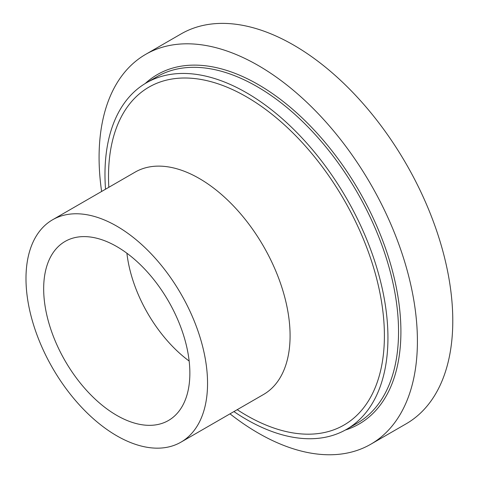 <?xml version="1.0" encoding="UTF-8"?>
<svg xmlns="http://www.w3.org/2000/svg" width="478" height="478" viewBox="0 0 478 478"><rect width="100%" height="100%" fill="white"/><g stroke="black" fill="none" stroke-linecap="round" stroke-linejoin="round"><path stroke-width="0.72" d="M101.611 191.475A225.096 129.962 60 0 1 145.7 54.349A225.096 129.962 60 0 1 258.245 65.498A225.096 129.962 60 0 1 405.296 263.856A225.096 129.962 60 0 1 370.797 444.223A225.096 129.962 60 0 1 229.996 413.846M116.763 246.564A103.379 59.684 60 0 1 184.299 337.659A103.379 59.684 60 0 1 168.453 420.497A103.379 59.684 60 0 1 65.08 360.812A103.379 59.684 60 0 1 65.08 241.444A103.379 59.684 60 0 1 116.763 246.564M105.53 189.204A200.085 115.521 60 0 1 146.417 82.814A200.085 115.521 60 0 1 246.457 92.726A200.085 115.521 60 0 1 377.172 269.042A200.085 115.521 60 0 1 346.496 429.375A200.085 115.521 60 0 1 233.921 411.582M116.763 226.142A128.385 74.126 60 0 1 200.641 339.278A128.385 74.126 60 0 1 180.959 442.156A128.385 74.126 60 0 1 52.574 368.03A128.385 74.126 60 0 1 52.574 219.784A128.385 74.126 60 0 1 116.763 226.142M145.7 54.349L181.072 33.926A225.096 129.962 60 0 1 293.617 45.075A225.096 129.962 60 0 1 440.668 243.433A225.096 129.962 60 0 1 406.163 423.807L370.797 444.223M145.216 83.525A201.752 116.483 60 0 1 258.245 84.558A201.752 116.483 60 0 1 393.298 274.175A201.752 116.483 60 0 1 345.283 430.057M189.157 361.057A103.379 59.684 60 0 1 126.903 253.232M146.417 82.814L157.029 76.689A200.085 115.521 60 0 1 257.068 86.596A200.085 115.521 60 0 1 387.778 262.918A200.085 115.521 60 0 1 357.108 423.245L346.496 429.375M135.25 172.038L135.101 172.134A128.385 74.126 60 0 1 199.296 178.491A128.385 74.126 60 0 1 283.173 291.628A128.385 74.126 60 0 1 263.492 394.511L180.959 442.156M108.823 187.31A195.084 112.629 60 0 1 246.457 96.807A195.084 112.629 60 0 1 384.324 341.035A195.084 112.629 60 0 1 237.208 409.682M135.101 172.134L52.574 219.784"/></g></svg>
